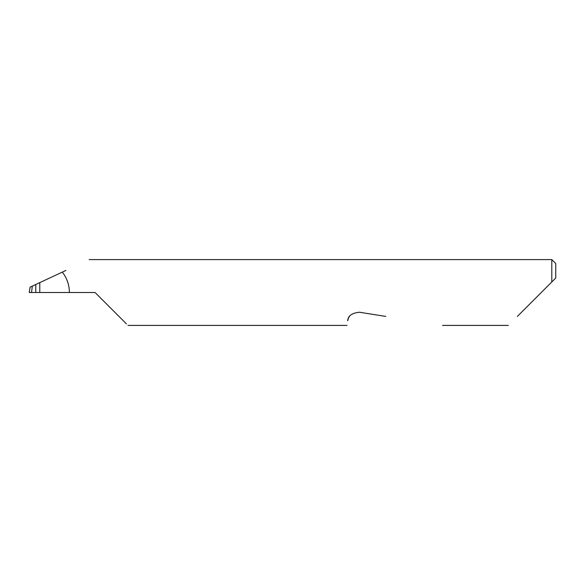 <?xml version="1.0" encoding="UTF-8"?>
<svg xmlns="http://www.w3.org/2000/svg" width="585" height="585" viewBox="0 0 585 585"><rect width="100%" height="100%" fill="white"/><g stroke="black" fill="none" stroke-linecap="round" stroke-linejoin="round"><path stroke-width="0.88" d="M35.765 284.5L39.78 282.628L39.78 292.5L35.765 292.5L35.765 284.5L32.314 286.109L31.531 292.5L35.765 292.5M517.359 316.412L551.801 281.97L551.801 259.594L89.176 259.594M39.78 292.5L95.062 292.5L126.404 323.841M349.494 316.412L348.945 317.253M348.426 318.291L347.702 320.777C346.737 326.883 346.737 326.883 347.702 320.777C347.958 315.841 351.877 312.997 359.446 312.244L385.764 316.412M69.396 292.5C69.322 284.91 66.961 278.116 62.324 272.113L65.878 270.453M62.324 272.113L39.78 282.628M31.531 292.5L29.25 292.5L30.084 287.147L32.314 286.109M555.75 278.021L551.801 281.97L555.75 278.021L555.75 263.542L551.801 259.594M508.365 325.406L442.553 325.406M346.971 325.406L127.969 325.406"/></g></svg>
